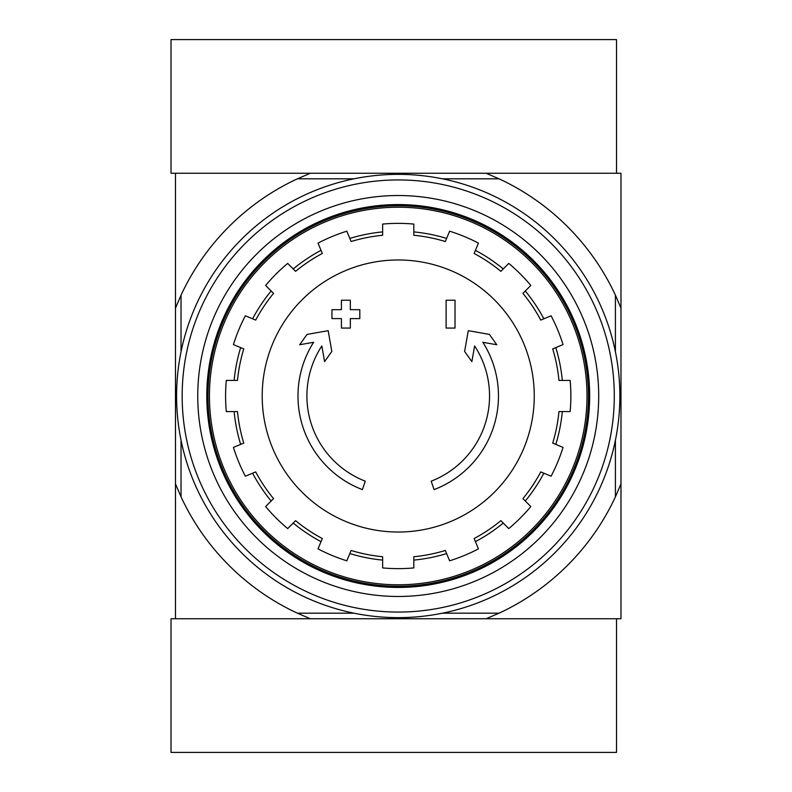 <?xml version="1.0" encoding="UTF-8"?>
<svg xmlns="http://www.w3.org/2000/svg" width="792" height="792" viewBox="0 0 792 792"><rect width="100%" height="100%" fill="white"/><g stroke="black" fill="none" stroke-linecap="round" stroke-linejoin="round"><path stroke-width="1.19" d="M362.36 489.605A100.237 100.237 0 0 1 313.592 342.293L299.673 344.748L307.048 334.402L328.175 330.68L331.838 351.44L324.581 361.607L321.829 345.965A91.328 91.328 0 0 0 365.27 481.17L362.36 489.605L365.27 481.17M434.085 489.605L431.185 481.17L434.085 489.605M431.185 481.17A91.328 91.328 0 0 0 474.626 345.965L471.874 361.607L464.617 351.44L468.28 330.68L489.406 334.402L496.782 344.748L482.863 342.293A100.237 100.237 0 0 1 434.095 489.605M455.024 328.066L446.114 328.066M455.024 300.217L455.024 328.056M446.114 328.056L446.114 300.217L455.034 300.217M350.331 328.066L341.421 328.066M341.421 328.056L341.421 318.592L331.957 318.592L331.957 309.682L341.421 309.682L341.421 300.217L350.331 300.217L350.331 309.682L359.806 309.682L359.806 318.592L350.331 318.592L350.331 328.056M499.079 613.176L486.1 618.75L620.977 618.75L620.977 483.872L615.404 496.851A239.461 239.461 0 0 1 499.079 613.186L442.441 613.186M615.404 351.787L615.404 295.149L620.977 308.128L620.977 173.25L175.477 173.25L175.477 618.75L310.355 618.75L171.023 618.75L171.023 752.4L616.523 752.4L616.523 618.75L310.355 618.75L297.376 613.176A239.461 239.461 0 0 1 181.041 496.851L181.041 440.213M620.977 308.128L620.977 483.872M615.404 440.213L615.404 496.851M615.404 295.149A239.461 239.461 0 0 0 499.079 178.824L486.1 173.25L616.523 173.25L616.523 39.6L171.023 39.6L171.023 173.25L310.355 173.25L297.376 178.824M499.079 178.814L442.441 178.814M354.014 178.814L297.376 178.814A239.461 239.461 0 0 0 181.051 295.149L175.477 308.128M181.041 295.149L181.041 351.787M354.014 613.186L297.376 613.186M181.051 496.851L175.477 483.872M209.444 396A188.783 188.783 0 0 1 492.614 232.511A188.783 188.783 0 0 1 492.614 559.489A188.783 188.783 0 0 1 209.444 396M207.999 396A190.228 190.228 0 0 1 493.337 231.254A190.228 190.228 0 0 1 493.347 560.746A190.228 190.228 0 0 1 207.999 396M398.228 259.974A136.026 136.026 0 0 1 534.253 396A136.026 136.026 0 0 1 398.228 532.026A136.026 136.026 0 0 1 262.202 396A136.026 136.026 0 0 1 398.228 259.974M413.82 567.923L413.82 556.736A161.489 161.489 0 0 0 445.332 550.47L449.618 560.805A172.636 172.636 0 0 0 478.427 548.876L474.141 538.54A161.489 161.489 0 0 0 500.861 520.681L508.771 528.591A172.636 172.636 0 0 0 530.818 506.543L522.908 498.633A161.489 161.489 0 0 0 540.768 471.913L551.103 476.2A172.636 172.636 0 0 0 563.033 447.391L552.697 443.104A161.489 161.489 0 0 0 558.964 411.592L570.151 411.592A172.636 172.636 0 0 0 570.151 380.407L558.964 380.407A161.489 161.489 0 0 0 552.697 348.896L563.033 344.609A172.636 172.636 0 0 0 551.103 315.8L540.768 320.087A161.489 161.489 0 0 0 522.908 293.367L530.818 285.457A172.626 172.626 0 0 0 508.771 263.409L500.861 271.319A161.489 161.489 0 0 0 474.141 253.46L478.427 243.124A172.636 172.636 0 0 0 449.618 231.195L445.332 241.53A161.489 161.489 0 0 0 413.82 235.264L413.82 224.077A172.636 172.636 0 0 0 382.635 224.077L382.635 235.264A161.489 161.489 0 0 0 351.123 241.53L346.837 231.195A172.636 172.636 0 0 0 318.028 243.124L322.314 253.46A161.489 161.489 0 0 0 295.594 271.319L287.684 263.409A172.626 172.626 0 0 0 265.637 285.457L273.547 293.367A161.489 161.489 0 0 0 255.687 320.087L245.352 315.8A172.636 172.636 0 0 0 233.422 344.609L243.758 348.896A161.489 161.489 0 0 0 237.491 380.407L226.304 380.407A172.626 172.626 0 0 0 226.304 411.592L237.491 411.592A161.489 161.489 0 0 0 243.758 443.104L233.422 447.391A172.636 172.636 0 0 0 245.352 476.2L255.687 471.913A161.489 161.489 0 0 0 273.547 498.633L265.637 506.543A172.636 172.636 0 0 0 287.684 528.591L295.594 520.681A161.489 161.489 0 0 0 322.314 538.54L318.028 548.876A172.636 172.636 0 0 0 346.837 560.805L351.123 550.47A161.489 161.489 0 0 0 382.635 556.736L382.635 567.923A172.636 172.636 0 0 0 413.82 567.923M234.135 380.407A164.835 164.835 0 0 1 240.659 347.609M252.589 318.8A164.835 164.835 0 0 1 271.171 290.991M293.218 268.943A164.835 164.835 0 0 1 321.027 250.361M349.836 238.432A164.835 164.835 0 0 1 382.635 231.907M413.82 231.907A164.835 164.835 0 0 1 446.619 238.432M475.428 250.361A164.835 164.835 0 0 1 503.237 268.943M525.284 290.991A164.835 164.835 0 0 1 543.866 318.8M555.796 347.609A164.835 164.835 0 0 1 562.32 380.407M562.32 411.592A164.835 164.835 0 0 1 555.796 444.391M543.866 473.2A164.835 164.835 0 0 1 525.284 501.009M503.237 523.057A164.835 164.835 0 0 1 475.428 541.639M446.619 553.568A164.835 164.835 0 0 1 413.82 560.092M382.635 560.092A164.835 164.835 0 0 1 349.836 553.568M321.027 541.639A164.835 164.835 0 0 1 293.218 523.057M271.171 501.009A164.835 164.835 0 0 1 252.589 473.2M240.659 444.391A164.835 164.835 0 0 1 234.135 411.592M182.16 396A216.067 216.067 0 0 1 506.256 208.88A216.067 216.067 0 0 1 506.266 583.12A216.067 216.067 0 0 1 182.16 396M197.752 396A200.475 200.475 0 0 1 498.465 222.384A200.475 200.475 0 0 1 498.465 569.616A200.475 200.475 0 0 1 197.752 396M176.586 396A221.631 221.631 0 0 1 509.048 204.059A221.631 221.631 0 0 1 509.048 587.941A221.631 221.631 0 0 1 176.586 396M206.791 396A191.426 191.426 0 0 1 493.941 230.215A191.426 191.426 0 0 1 493.941 561.785A191.426 191.426 0 0 1 206.791 396"/></g></svg>

